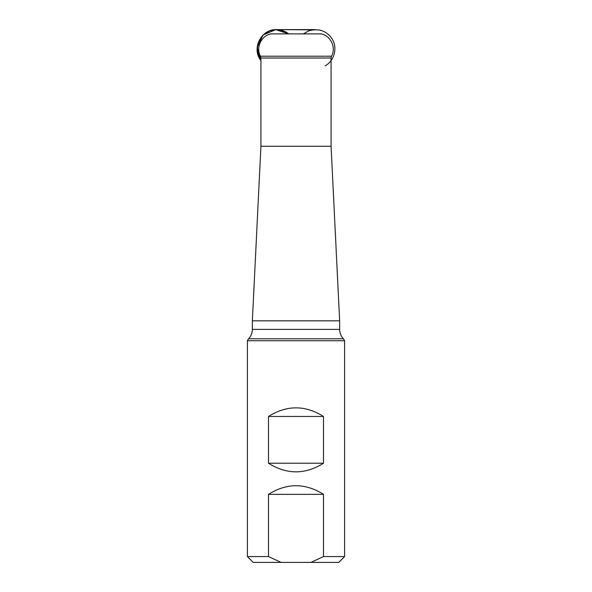 <?xml version="1.0" encoding="UTF-8"?>
<svg xmlns="http://www.w3.org/2000/svg" width="592" height="592" viewBox="0 0 592 592"><rect width="100%" height="100%" fill="white"/><g stroke="black" fill="none" stroke-linecap="round" stroke-linejoin="round"><path stroke-width="0.89" d="M331.52 56.218C336.352 47.678 330.817 35.72 321.175 33.885L270.825 33.885C261.183 35.72 255.648 47.678 260.48 56.218L331.52 56.218L331.076 58.009L331.076 146.268L260.924 146.268L252.355 320.82L252.355 329.374L339.645 329.374C339.69 332.993 340.948 336.13 343.412 338.779L248.588 338.779C251.052 336.13 252.31 332.993 252.355 329.374M323.506 556.569L310.948 562.4L253.235 562.4L247.397 556.569L268.494 556.569L268.494 494.342C286.831 482.865 305.169 482.865 323.506 494.342L323.506 556.569L344.603 556.569L344.603 340.726L247.397 340.726L248.588 338.779M331.076 146.268L339.645 320.82L252.355 320.82M310.948 562.4L338.765 562.4L344.603 556.569M281.052 562.4L268.494 556.569M268.494 463.233L268.494 416.465C286.831 404.987 305.169 404.987 323.506 416.465L323.506 463.233C305.169 474.703 286.831 474.703 268.494 463.233L323.506 463.233M323.506 416.465L268.494 416.465M323.506 494.342L268.494 494.342M260.924 60.606L257.18 47.412L263.077 35.024L275.687 29.622L288.726 33.885C285.159 31.073 281.096 29.644 276.553 29.6C261.22 28.838 251.186 48.736 260.924 60.606L259.91 59.104L257.231 51.193L258.112 42.883L262.485 35.616L269.538 30.91L276.397 29.6L315.432 29.6L309.246 30.621L303.304 33.885M331.076 58.009L260.924 58.009L260.924 146.268M260.48 56.218L260.924 58.009M344.603 340.726L343.412 338.779M339.645 320.82L339.645 329.374M247.397 556.569L247.397 340.726M288.696 33.885L286.521 32.36L276.545 29.6L318.955 29.918C323.965 30.91 328.012 33.433 331.098 37.503C337.492 45.184 335.93 59.718 325.171 65.882"/></g></svg>
